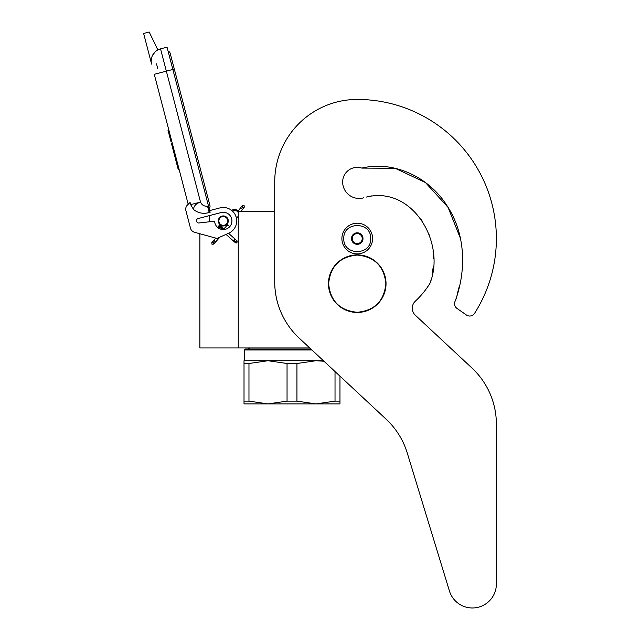 <?xml version="1.0" encoding="UTF-8"?>
<svg xmlns="http://www.w3.org/2000/svg" width="640" height="640" viewBox="0 0 640 640"><rect width="100%" height="100%" fill="white"/><g stroke="black" fill="none" stroke-linecap="round" stroke-linejoin="round"><path stroke-width="0.96" d="M309.736 347.96L238.256 347.96L238.256 211.32L274.72 211.32L274.72 181.96L274.72 281.928A76.768 76.768 0 0 0 299.136 338.072L386.176 419.24A76.768 76.768 0 0 1 407.232 452.936L449.448 591.024A23.992 23.992 0 0 0 496.376 584.008L496.376 424.184A76.768 76.768 0 0 0 471.968 368.04L415.32 315.216A9.592 9.592 0 0 1 415.336 301.168A85.4 85.4 0 0 0 429.52 284.064A9.592 9.592 0 0 0 430.616 281.616L431.216 279.192L430.616 281.616C445.128 241.704 412.28 185.704 366.424 197.056L371.576 195.92L366.424 197.056M199.88 233.744L199.88 347.96L238.256 347.96M223.288 225.808A4.896 4.896 0 0 1 218.4 220.92A4.896 4.896 0 0 1 223.288 216.024A4.896 4.896 0 0 1 228.184 220.92A4.896 4.896 0 0 1 223.288 225.808M237.248 211.32L238.256 211.32M209.472 221.776L209.472 215.6M343.808 238.576C342.976 221.24 371.512 221.24 370.68 238.576C371.512 255.904 342.976 255.904 343.808 238.576M341.888 238.576A15.352 15.352 0 0 1 357.24 223.216A15.352 15.352 0 0 1 372.6 238.576A15.352 15.352 0 0 1 357.24 253.928A15.352 15.352 0 0 1 341.888 238.576A15.352 15.352 0 0 1 357.24 223.216A15.352 15.352 0 0 1 372.6 238.576A15.352 15.352 0 0 1 357.24 253.928A15.352 15.352 0 0 1 341.888 238.576M363 238.576A5.76 5.76 0 0 1 357.24 244.328A5.76 5.76 0 0 1 351.488 238.576A5.76 5.76 0 0 1 357.24 232.816A5.76 5.76 0 0 1 363 238.576M352.064 239.192L351.704 238.576L352.4 237.36A4.992 4.992 0 0 1 353.776 234.984L354.472 233.776L355.872 233.776A4.992 4.992 0 0 1 358.616 233.776L360.016 233.776L360.712 234.984A4.992 4.992 0 0 1 362.08 237.36L362.784 238.576L362.424 239.2M352.064 237.952L352.4 237.36A4.992 4.992 0 0 0 353.776 242.16L354.112 242.744M354.472 243.368L353.776 242.16A4.992 4.992 0 0 0 355.872 243.368L354.472 243.368M355.192 243.368L355.872 243.368A4.992 4.992 0 0 0 358.616 243.368L359.296 243.368M360.016 243.368L358.616 243.368A4.992 4.992 0 0 0 360.712 242.16L360.016 243.368M360.376 242.752L360.712 242.16A4.992 4.992 0 0 0 362.08 237.36L362.424 237.952M354.112 234.4L353.776 234.984A4.992 4.992 0 0 1 355.872 233.776L355.192 233.776M359.296 233.776L358.616 233.776A4.992 4.992 0 0 1 360.712 234.984L360.376 234.4M211.944 244.216L213.704 244.112L213.6 242.352L211.84 242.456L211.944 244.216M228.48 225.624C227.304 224.52 227.336 224.488 228.568 225.52C229.744 226.624 229.712 226.656 228.48 225.624C227.304 224.52 227.336 224.488 228.568 225.52C229.744 226.624 229.712 226.656 228.48 225.624C227.304 224.52 227.336 224.488 228.568 225.52C229.744 226.624 229.712 226.656 228.48 225.624C227.304 224.52 227.336 224.488 228.568 225.52C229.744 226.624 229.712 226.656 228.48 225.624L218.904 225.952M221.928 227.416L219.168 225.64M221.28 226.832L219.352 225.4M220.6 226.232L219.456 225.256M219.904 225.608L219.464 225.232M221.184 226.744L218.88 225.776M223.384 228.704L218.288 226.44L218.984 225.864M228.568 225.52L218.368 226.352M222.912 228.288L218.104 226.656M223.368 228.696L217.912 226.904M218.048 226.728L223.696 228.984L217.816 227.048M223.856 229.128L217.808 227.072L218.288 226.44M223.864 229.128L217.88 226.952M226.032 234.4L235.512 242.832L236.912 243L237.168 240.96L236.736 240.584L236.48 242.624L233.824 240.256L234.512 239.68M238.256 216.112A3.84 3.84 0 0 1 236.368 217.856L235.568 215.456M233.632 212.344L232.616 211.248A3.84 3.84 0 0 1 238.256 212.544M157.84 49.928L149.192 32L143.624 33.456L151.616 64.096A12.472 12.472 120.3 0 1 160.536 48.872L167.04 47.176L172.856 69.456L166.352 71.152L200.52 202.064C201.88 205.12 204.224 206.496 207.544 206.184L209.2 212.536L210.128 212.288L172.856 69.456L174.312 69.08L170.192 53.296A2.864 2.864 0 0 0 168.096 51.232A2.864 2.864 0 0 1 170.192 53.296A2.864 2.864 0 0 0 168.096 51.232M158.928 73.096L154.28 74.304L188.208 204.288L187.416 205.064A5.76 5.76 0 0 0 185.896 210.616L190.472 228.168A5.76 5.76 0 0 0 194.52 232.272L216.952 238.44L228.752 233.192A13.432 13.432 0 0 0 235.968 216.48A13.432 13.432 0 0 0 219.896 207.92L209.688 210.584M219.896 207.92L219.344 208.064M196.576 221.144A2.112 2.112 0 0 1 198.08 218.568L221.112 212.56A8.632 8.632 0 0 1 231.784 219.368A8.632 8.632 0 0 1 224.2 229.504A8.632 8.632 0 0 1 214.656 221.184L198.928 222.984A2.112 2.112 0 0 1 196.648 221.416L196.576 221.144M185.896 210.616L190.472 228.168M209.2 212.536C203.4 214.168 198.184 213.16 193.544 209.496L190.664 204.64L190.088 202.432L187.416 205.064M154.976 52.016L152.352 55.736M235.904 216.304L236.056 216.736M236.24 217.344L236.368 217.856M232.416 211.056L232.592 211.224A3.84 3.84 0 0 1 233.888 210.616M190.664 204.64L200.52 202.064C196.016 203.576 193.696 206.048 193.544 209.496M237.904 211.32A3.84 3.84 0 0 0 231.816 210.536A3.84 3.84 0 0 1 237.904 211.32L242.304 205.64L244.056 205.416L244.288 207.16L242.536 207.392L242.304 205.64M172.216 143.008L171.376 143.232L173.16 150.048L173.992 149.824M177.416 162.936L176.576 163.152L173.16 150.048M179.128 169.488L178.288 169.712L176.576 163.152M172.336 143.464L171.496 143.688M168.824 130.016L167.984 130.232L170.896 141.376L171.728 141.152M156.504 63.808L157.752 68.584M204.352 190.16L205.816 189.776L209.936 205.56A2.864 2.864 0 0 1 209.112 208.384A2.864 2.864 0 0 0 209.936 205.56A2.864 2.864 0 0 1 209.112 208.384M226.936 223.408A4.416 4.416 0 0 0 225.784 217.272A4.416 4.416 0 0 0 219.648 218.424A4.416 4.416 0 0 0 220.8 224.56A4.416 4.416 0 0 0 226.936 223.408M227.248 223.624A4.8 4.8 0 0 0 226 216.96A4.8 4.8 0 0 0 219.328 218.208A4.8 4.8 0 0 0 220.584 224.88A4.8 4.8 0 0 0 227.248 223.624M227.408 223.736A4.992 4.992 0 0 0 226.104 216.8A4.992 4.992 0 0 0 219.168 218.104A4.992 4.992 0 0 0 220.472 225.032A4.992 4.992 0 0 0 227.408 223.736M339.968 376.152L339.968 403.904L315.984 403.904L296.944 401.136L287.048 401.136L287.048 363.496L268.008 360.72L315.984 360.72L296.944 363.496L287.048 363.496M310.872 349.016L245.456 349.016L244.496 349.976L311.896 349.976M244.016 360.72L268.008 360.72L248.968 363.496L244.016 363.496L244.016 360.72M323.424 360.72L315.984 360.72L323.976 361.232M339.968 401.136L335.024 401.136L315.984 403.904L244.016 403.904L244.016 363.496L244.016 401.136L248.968 401.136L248.968 363.496M335.024 401.136L335.024 371.536M287.048 401.136L268.008 403.904L248.968 401.136M296.944 401.136L296.944 363.496M460.488 238.56L448.088 207.416L425.472 182.552L395.168 168.288L361.784 168.096A14.584 14.584 0 0 0 342.656 181.96A16.504 16.504 0 0 0 363.648 197.84A16.504 16.504 0 0 1 342.656 181.96M460.472 238.488L448.056 207.368L425.44 182.536L395.152 168.288L361.784 168.096C394.512 160.336 429.4 177.632 446.976 205.664C465.504 233.544 466.608 269.856 455.28 300.872L456.352 298.256L455.28 300.872A5.76 5.76 0 0 0 456.992 308.416L466.4 315A5.76 5.76 0 0 0 474.552 313.384A139.136 139.136 0 0 0 357.24 99.44A82.52 82.52 0 0 0 274.72 181.96M456.952 295.84L458.288 289.968L456.952 295.84M458.568 288.96L459.416 285.976L458.568 288.96M460.984 279.304L461.464 276.4L460.984 279.304M432.112 274.664L433.248 266.744L432.112 274.664M433.52 258.416L433.072 251.6L433.52 258.416M429.2 235L428.76 233.816L429.2 235M422.152 221L421.28 219.72L422.152 221M383.096 195.744L382.008 195.632L383.096 195.744M456.992 308.416L466.4 315M415.32 315.216A9.592 9.592 0 0 1 415.336 301.168M496.376 584.008L496.376 424.184M407.232 452.936L449.448 591.024M328.632 283.672C330.328 266.296 339.864 256.76 357.24 255.064C374.616 256.76 384.152 266.296 385.856 283.672C384.152 301.048 374.616 310.584 357.24 312.28C339.864 310.584 330.328 301.048 328.632 283.672M328.456 283.672A28.784 28.784 0 0 1 357.24 254.888A28.784 28.784 0 0 1 386.032 283.672A28.784 28.784 0 0 1 357.24 312.456A28.784 28.784 0 0 1 328.456 283.672A28.784 28.784 0 0 1 357.24 254.888A28.784 28.784 0 0 1 386.032 283.672A28.784 28.784 0 0 0 357.24 254.888A28.784 28.784 0 0 0 328.456 283.672M213.704 244.112L213.976 241.928L212.216 242.032L215.712 238.096M214.744 241.064C215.912 242.168 215.888 242.208 214.648 241.168C213.48 240.064 213.512 240.032 214.744 241.064M233.336 240.896L233.824 240.256M235.08 242.448L236.48 242.624M151.616 64.096A12.472 12.472 120.3 0 1 160.536 48.872L166.352 71.152L154.28 74.304M207.544 206.184L208.472 205.944M241.088 211.32L243.936 207.616L242.192 207.84L241.96 206.096M241.488 208.76C242.792 209.696 242.816 209.664 241.568 208.64C240.264 207.696 240.24 207.736 241.488 208.76M211.84 242.456L212.216 242.032M214.08 243.688L219.928 237.112M227.768 228.304L229.456 226.4M223.768 229.048L227.592 224.744M219.464 225.216L224.272 229.496M228.536 233.288L236.736 240.584M217.808 227.08L219.712 228.776M209.936 205.56L170.192 53.296M243.936 207.616L244.288 207.16M250.048 347.96L248.336 349.016L250.048 347.96M244.496 349.976L244.496 360.72L244.496 349.976L245.456 349.016"/></g></svg>
